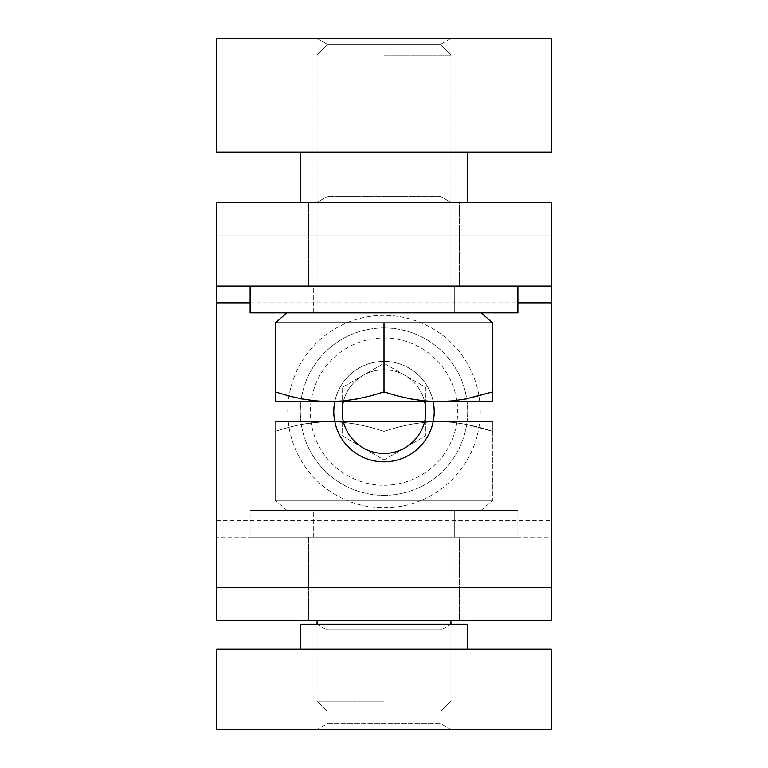 <?xml version="1.0" encoding="UTF-8"?>
<svg xmlns="http://www.w3.org/2000/svg" width="768" height="768" viewBox="0 0 768 768"><rect width="100%" height="100%" fill="white"/><g stroke="black" fill="none" stroke-linecap="round" stroke-linejoin="round"><path stroke-width="0.58" stroke-dasharray="3.84 2.88" d="M384 500.314L492.787 500.314L275.213 500.314L492.787 500.314L384 500.314L438.394 500.314L384 500.314L384 431.376L397.354 427.354L410.909 424.272L424.598 422.323L438.394 421.661L275.213 421.661L275.213 431.376L288.566 427.354L302.093 424.282L315.792 422.323L329.606 421.661L343.402 422.323L357.091 424.272L370.646 427.354L384 431.376L384 500.314L384 431.376L370.646 427.354L357.091 424.272L343.402 422.323L329.606 421.661L492.787 421.661L438.394 421.661L452.208 422.323L465.907 424.282L479.434 427.354L492.787 431.376L492.787 421.661L492.787 431.376L465.878 424.272L452.189 422.323L438.394 421.661L424.579 422.323L410.87 424.282L397.354 427.354L384 431.376L397.354 427.354L410.909 424.272L424.598 422.323L438.394 421.661L322.694 421.824L302.093 424.282L288.566 427.354L275.213 431.376L275.213 421.661L329.606 421.661L275.213 421.661L275.213 500.314L275.213 431.376L288.566 427.354L302.093 424.282L315.792 422.323L329.606 421.661L343.402 422.323L357.091 424.272L370.646 427.354L384 431.376L384 500.314M384 510.355L286.934 510.355L384 510.355M384 711.187L440.899 711.187L384 711.187M384 701.146L317.059 701.146L384 701.146M492.787 431.376L492.787 500.314L492.787 421.661L438.394 421.661L492.787 421.661L492.787 431.376L465.878 424.272L452.189 422.323L438.394 421.661L452.208 422.323L465.907 424.282L479.434 427.354L492.787 431.376L492.787 500.314L492.787 431.376M492.787 391.853L492.787 322.915L492.787 401.578L438.394 401.578L452.208 400.906L465.907 398.947L479.434 395.875L492.787 391.853L492.787 401.578L492.787 391.853L465.878 398.957L452.189 400.906L438.394 401.578L452.208 400.906L465.907 398.947L479.434 395.875L492.787 391.853L492.787 322.915L275.213 322.915L492.787 322.915L275.213 322.915L492.787 322.915L275.213 322.915L275.213 391.853L288.566 395.875L302.093 398.947L315.792 400.906L329.606 401.578L275.213 401.578L275.213 391.853L275.213 401.578L329.606 401.578L343.402 400.906L363.888 397.546L384 391.853L384 322.915L384 391.853L397.354 395.875L410.909 398.957L424.598 400.906L438.394 401.578L329.606 401.578L492.787 401.578L438.394 401.578L424.579 400.906L404.093 397.536L384 391.853L363.888 397.546L350.256 400.08L336.518 401.405L322.694 401.405L302.093 398.947L288.566 395.875L275.213 391.853L275.213 322.915L275.213 391.853L288.566 395.875L302.093 398.947L315.792 400.906L329.606 401.578L275.213 401.578L275.213 391.853M384 312.874L286.934 312.874L384 312.874M384 45.091L440.899 45.091L384 45.091M384 55.133L450.941 55.133L384 55.133M384 421.661L438.394 421.661L424.579 422.323L410.87 424.282L397.354 427.354L384 431.376L370.646 427.354L357.091 424.272L343.402 422.323L329.606 421.661L384 421.661M275.213 421.661L329.606 421.661L315.792 422.323L302.093 424.282L288.566 427.354L275.213 431.376L275.213 421.661M275.213 431.376L275.213 500.314L275.213 431.376M459.312 202.416L308.688 202.416L459.312 202.416L308.688 202.416L459.312 202.416L459.312 286.09L308.688 286.09L459.312 286.09L308.688 286.09L459.312 286.09L459.312 202.416M216.643 202.416L551.357 202.416L551.357 587.347L216.643 587.347L216.643 202.416M216.643 286.09L551.357 286.09M433.19 401.578A50.208 50.208 0 0 0 384 361.402A50.208 50.208 0 0 1 434.208 411.619A50.208 50.208 0 0 1 384 461.827A50.208 50.208 0 0 1 333.792 411.619A50.208 50.208 0 0 1 384 361.402A50.208 50.208 0 0 1 434.208 411.619A50.208 50.208 0 0 1 384 461.827A50.208 50.208 0 0 1 333.792 411.619A50.208 50.208 0 0 1 384 361.402A50.208 50.208 0 0 0 333.792 411.619A50.208 50.208 0 0 0 384 461.827A50.208 50.208 0 0 0 434.208 411.619A50.208 50.208 0 0 0 334.81 401.578M308.688 286.09L308.688 202.416L308.688 286.09M424.618 401.578A41.837 41.837 0 0 0 384 369.773A41.837 41.837 0 0 1 425.837 411.619A41.837 41.837 0 0 1 384 453.456A41.837 41.837 0 0 1 342.163 411.619A41.837 41.837 0 0 1 384 369.773A41.837 41.837 0 0 1 425.837 411.619A41.837 41.837 0 0 1 384 453.456A41.837 41.837 0 0 1 342.163 411.619A41.837 41.837 0 0 1 384 369.773A41.837 41.837 0 0 0 343.382 401.578M384 401.578L329.606 401.578L343.402 400.906L357.091 398.957L370.646 395.875L384 391.853L397.354 395.875L410.909 398.957L424.598 400.906L438.394 401.578L384 401.578M384 391.853L384 322.915M313.709 312.874L313.709 286.09L454.291 286.09L313.709 286.09L454.291 286.09L313.709 286.09L313.709 312.874L454.291 312.874L454.291 286.09L454.291 312.874L313.709 312.874M250.109 286.09L517.891 286.09L250.109 286.09L517.891 286.09L250.109 286.09L250.109 312.874L517.891 312.874L250.109 312.874L517.891 312.874L517.891 286.09M216.643 38.4L216.643 152.208L551.357 152.208L216.643 152.208L551.357 152.208L551.357 38.4L551.357 152.208L551.357 38.4L216.643 38.4L551.357 38.4L216.643 38.4L216.643 152.208L216.643 38.4M300.317 152.208L467.683 152.208L300.317 152.208L467.683 152.208L300.317 152.208L300.317 202.416L467.683 202.416L300.317 202.416M450.941 202.416L317.059 202.416L450.941 202.416L317.059 202.416L450.941 202.416L440.899 196.618L440.899 44.198L327.101 44.198L317.059 38.4L450.941 38.4L317.059 38.4L450.941 38.4L317.059 38.4L327.101 44.198L440.899 44.198L450.941 38.4L440.899 44.198L327.101 44.198L440.899 44.198L440.899 196.618L327.101 196.618L327.101 44.198L327.101 196.618L317.059 202.416L327.101 196.618L440.899 196.618L327.101 196.618L440.899 196.618L450.941 202.416M467.683 152.208L467.683 202.416M384 485.251A73.642 73.642 0 0 0 457.642 411.619A73.642 73.642 0 0 0 384 337.978A73.642 73.642 0 0 0 310.358 411.619A73.642 73.642 0 0 0 384 485.251M384 495.293A83.683 83.683 0 0 0 467.683 411.619A83.683 83.683 0 0 0 384 327.936A83.683 83.683 0 0 0 300.317 411.619A83.683 83.683 0 0 0 384 495.293A83.683 83.683 0 0 0 467.683 411.619A83.683 83.683 0 0 0 384 327.936A83.683 83.683 0 0 0 300.317 411.619A83.683 83.683 0 0 0 384 495.293M384 459.926L425.837 435.773L425.837 387.456L384 363.302L342.163 387.456L342.163 435.773L384 459.926L425.837 435.773L425.837 387.456L384 363.302L342.163 387.456L342.163 435.773L384 459.926M313.709 537.139L313.709 510.355L454.291 510.355L313.709 510.355L454.291 510.355L313.709 510.355L313.709 537.139L454.291 537.139L454.291 510.355L454.291 537.139L313.709 537.139M250.109 510.355L517.891 510.355L250.109 510.355L517.891 510.355L250.109 510.355L250.109 537.139L517.891 537.139L517.891 510.355L517.891 537.139L250.109 537.139L250.109 510.355M551.357 729.6L551.357 649.267L216.643 649.267L216.643 729.6L216.643 649.267L551.357 649.267L216.643 649.267L216.643 729.6L551.357 729.6L216.643 729.6L551.357 729.6L551.357 649.267L551.357 729.6M300.317 649.267L467.683 649.267L300.317 649.267L467.683 649.267L300.317 649.267L300.317 624.163L467.683 624.163L300.317 624.163L467.683 624.163L467.683 649.267M317.059 624.163L327.101 629.962L440.899 629.962L327.101 629.962L440.899 629.962L440.899 723.802L450.941 729.6L317.059 729.6L450.941 729.6L440.899 723.802L440.899 629.962L327.101 629.962L327.101 723.802L317.059 729.6L450.941 729.6L317.059 729.6L327.101 723.802L440.899 723.802L327.101 723.802L440.899 723.802L327.101 723.802L327.101 629.962L317.059 624.163L450.941 624.163L317.059 624.163L450.941 624.163L317.059 624.163L317.059 701.146L327.101 711.187L317.059 701.146L317.059 620.813M450.941 624.163L440.899 629.962L450.941 624.163L450.941 701.146L440.899 711.187L450.941 701.146L450.941 620.813M459.312 620.813L308.688 620.813L459.312 620.813L308.688 620.813L459.312 620.813L459.312 537.139L308.688 537.139L459.312 537.139L308.688 537.139L459.312 537.139L459.312 620.813M216.643 587.347L216.643 235.882L551.357 235.882L216.643 235.882L216.643 620.813L551.357 620.813L551.357 537.139L216.643 537.139L551.357 537.139L551.357 235.882L551.357 587.347M384 315.379A96.23 96.23 0 0 0 287.77 411.619A96.23 96.23 0 0 0 384 507.85A96.23 96.23 0 0 0 480.23 411.619A96.23 96.23 0 0 0 384 315.379A96.23 96.23 0 0 0 287.77 411.619A96.23 96.23 0 0 0 384 507.85A96.23 96.23 0 0 0 480.23 411.619A96.23 96.23 0 0 0 384 315.379M308.688 537.139L308.688 620.813L308.688 537.139M250.109 537.139L517.891 537.139L250.109 537.139M250.109 302.832L517.891 302.832M216.643 520.397L551.357 520.397M286.934 510.355L275.213 500.314L286.934 510.355M450.941 510.355L450.941 573.12L450.941 510.355M317.059 510.355L317.059 573.12L317.059 510.355M481.066 510.355L492.787 500.314L481.066 510.355M286.934 312.874L275.213 322.915M440.899 45.091L450.941 55.133L450.941 312.874L450.941 55.133L440.899 45.091M317.059 312.874L317.059 55.133L327.101 45.091L317.059 55.133L317.059 312.874M481.066 312.874L492.787 322.915"/><path stroke-width="1.15" d="M216.643 202.416L551.357 202.416L551.357 286.09L216.643 286.09L216.643 202.416M216.643 286.09L216.643 587.347L551.357 587.347L551.357 620.813L216.643 620.813L216.643 587.347M517.891 302.832L551.357 302.832L551.357 587.347M551.357 302.832L551.357 286.09M384 391.853L370.646 395.875L357.091 398.957L343.402 400.906L329.606 401.578L315.792 400.906L302.093 398.947L288.566 395.875L275.213 391.853L275.213 401.578L492.787 401.578L492.787 391.853L465.878 398.957L452.189 400.906L438.394 401.578L424.579 400.906L410.87 398.947L397.354 395.875L384 391.853L384 322.915L492.787 322.915L492.787 391.853M275.213 391.853L275.213 322.915L384 322.915M517.891 286.09L517.891 312.874L250.109 312.874L250.109 286.09M216.643 38.4L216.643 152.208L551.357 152.208L551.357 38.4L216.643 38.4M300.317 152.208L300.317 202.416M467.683 152.208L467.683 202.416M334.81 401.578A50.208 50.208 0 0 0 384 461.827A50.208 50.208 0 0 0 433.19 401.578M343.382 401.578A41.837 41.837 0 0 0 384 453.456A41.837 41.837 0 0 0 424.618 401.578M216.643 649.267L551.357 649.267L551.357 729.6L216.643 729.6L216.643 649.267M300.317 649.267L300.317 624.163L467.683 624.163L467.683 649.267M216.643 302.832L250.109 302.832M317.059 620.813L317.059 624.163M450.941 620.813L450.941 624.163M286.934 312.874L275.213 322.915M481.066 312.874L492.787 322.915"/></g></svg>
